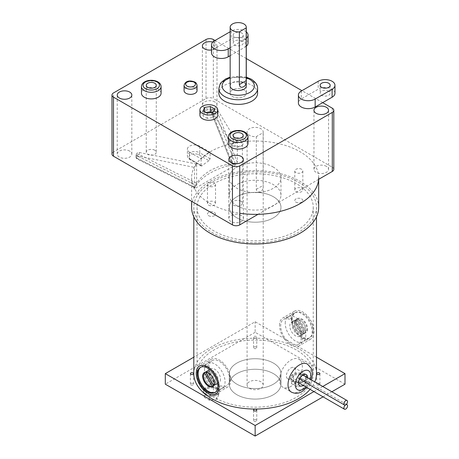 <?xml version="1.0" encoding="UTF-8"?>
<svg xmlns="http://www.w3.org/2000/svg" width="459" height="459" viewBox="0 0 459 459"><rect width="100%" height="100%" fill="white"/><g stroke="black" fill="none" stroke-linecap="round" stroke-linejoin="round"><path stroke-width="0.34" stroke-dasharray="2.29 1.72" d="M236.884 205.718A25.824 14.912 0 0 0 265.032 208.948A25.824 14.912 0 0 0 280.971 195.173A25.824 14.912 0 0 0 273.409 184.633A25.824 14.912 0 0 0 245.267 181.397A25.824 14.912 0 0 0 229.322 195.173A25.824 14.912 0 0 0 236.884 205.718M236.884 217.841A25.824 14.912 0 0 0 265.032 221.077A25.824 14.912 0 0 0 280.971 207.302A25.824 14.912 0 0 0 273.409 196.756A25.824 14.912 0 0 0 245.267 193.526A25.824 14.912 0 0 0 229.322 207.302A25.824 14.912 0 0 0 236.884 217.841A25.824 14.912 0 0 0 265.032 221.077A25.824 14.912 0 0 0 280.971 207.302A25.824 14.912 0 0 0 273.409 196.756A25.824 14.912 0 0 0 245.267 193.526A25.824 14.912 0 0 0 229.322 207.302A25.824 14.912 0 0 0 236.884 217.841M236.884 394.723A25.824 14.912 0 0 0 265.032 397.953A25.824 14.912 0 0 0 280.971 384.177A25.824 14.912 0 0 0 273.409 373.632A25.824 14.912 0 0 0 245.267 370.402A25.824 14.912 0 0 0 229.322 384.177A25.824 14.912 0 0 0 236.884 394.723A25.824 14.912 0 0 0 265.032 397.953A25.824 14.912 0 0 0 280.971 384.177A25.824 14.912 0 0 0 273.409 373.632A25.824 14.912 0 0 0 245.267 370.402A25.824 14.912 0 0 0 229.322 384.177A25.824 14.912 0 0 0 236.884 394.723M236.884 384.177A25.824 14.912 0 0 0 265.032 387.407A25.824 14.912 0 0 0 280.971 373.632A25.824 14.912 0 0 0 273.409 363.092A25.824 14.912 0 0 0 245.267 359.856A25.824 14.912 0 0 0 229.322 373.632A25.824 14.912 0 0 0 236.884 384.177A25.824 14.912 0 0 0 265.032 387.407A25.824 14.912 0 0 0 280.971 373.632A25.824 14.912 0 0 0 273.409 363.092A25.824 14.912 0 0 0 245.267 359.856A25.824 14.912 0 0 0 229.322 373.632A25.824 14.912 0 0 0 236.884 384.177M290.943 386.392A16.14 9.318 -60 0 1 282.87 387.189A16.14 9.318 -60 0 1 280.397 374.257A16.14 9.318 -60 0 1 290.943 360.034A16.14 9.318 -60 0 1 299.01 359.231A16.14 9.318 -60 0 1 301.488 372.169A16.14 9.318 -60 0 1 290.943 386.392M290.943 367.94A6.455 3.729 -60 0 1 294.167 367.619A6.455 3.729 -60 0 1 295.16 372.794A6.455 3.729 -60 0 1 290.943 378.486A6.455 3.729 -60 0 1 287.713 378.801A6.455 3.729 -60 0 1 286.726 373.632A6.455 3.729 -60 0 1 290.943 367.94M307.65 377.768A6.455 3.729 -60 0 1 303.238 385.405M298.78 382.829A2.582 1.492 120 0 0 300.071 382.703A2.582 1.492 120 0 0 301.758 380.425A2.582 1.492 120 0 0 301.362 378.354A2.582 1.492 120 0 0 300.071 378.486A2.582 1.492 -60 0 1 298.78 378.612A2.582 1.492 -60 0 1 298.384 376.541A2.582 1.492 -60 0 1 300.071 374.263A2.582 1.492 -60 0 1 301.362 374.137A2.582 1.492 -60 0 1 301.758 376.208A2.582 1.492 -60 0 1 300.071 378.486A2.582 1.492 120 0 0 298.476 380.494A2.582 1.492 120 0 0 298.522 382.605M207.944 366.621A16.14 9.318 60 0 1 211.283 359.231A16.14 9.318 60 0 1 223.722 363.557A16.14 9.318 60 0 1 230.768 379.8A16.14 9.318 60 0 1 227.423 387.189A16.14 9.318 60 0 1 214.99 382.863A16.14 9.318 60 0 1 207.944 366.621M229.626 379.14A14.527 8.388 60 0 1 226.62 385.789A14.527 8.388 60 0 1 215.426 381.899A14.527 8.388 60 0 1 209.086 367.28A14.527 8.388 60 0 1 212.092 360.631A14.527 8.388 60 0 1 223.286 364.526A14.527 8.388 60 0 1 229.626 379.14M200.761 367.2A14.527 8.388 60 0 1 201.134 366.959A14.527 8.388 60 0 1 212.328 370.849A14.527 8.388 60 0 1 218.668 385.468A14.527 8.388 60 0 1 215.661 392.118A14.527 8.388 60 0 1 215.265 392.319M204.519 369.92A14.527 8.388 60 0 1 207.525 363.27A14.527 8.388 60 0 1 218.719 367.16A14.527 8.388 60 0 1 225.059 381.779A14.527 8.388 60 0 1 222.053 388.429A14.527 8.388 60 0 1 210.859 384.533A14.527 8.388 60 0 1 204.519 369.92M220.492 379.14A8.067 4.659 60 0 1 218.823 382.835A8.067 4.659 60 0 1 212.609 380.672A8.067 4.659 60 0 1 209.086 372.553A8.067 4.659 60 0 1 210.756 368.858A8.067 4.659 60 0 1 216.975 371.021A8.067 4.659 60 0 1 220.492 379.14M206.802 373.873A8.067 4.659 60 0 1 208.472 370.178A8.067 4.659 60 0 1 214.692 372.341A8.067 4.659 60 0 1 218.214 380.459A8.067 4.659 60 0 1 216.539 384.154A8.067 4.659 60 0 1 210.325 381.991A8.067 4.659 60 0 1 206.802 373.873M213.028 386.059L213.561 385.755A8.067 4.659 60 0 1 207.623 382.846A8.067 4.659 60 0 1 204.519 375.187A8.067 4.659 60 0 1 206.189 371.497A8.067 4.659 60 0 1 212.408 373.655A8.067 4.659 60 0 1 215.931 381.779A8.067 4.659 60 0 1 214.255 385.468A8.067 4.659 60 0 1 208.042 383.311A8.067 4.659 60 0 1 204.519 375.187A8.067 4.659 60 0 1 205.598 371.956L205.724 372.174M291.253 318.523A16.14 9.318 60 0 1 294.592 311.133A16.14 9.318 60 0 1 307.031 315.459A16.14 9.318 60 0 1 314.076 331.702A16.14 9.318 60 0 1 310.737 339.092A16.14 9.318 60 0 1 298.298 334.766A16.14 9.318 60 0 1 291.253 318.523M279.525 325.293A16.14 9.318 60 0 1 282.87 317.903A16.14 9.318 60 0 1 295.309 322.229A16.14 9.318 60 0 1 302.355 338.472A16.14 9.318 60 0 1 299.01 345.862A16.14 9.318 60 0 1 286.571 341.536A16.14 9.318 60 0 1 279.525 325.293M301.213 337.813A14.527 8.388 60 0 1 298.201 344.462A14.527 8.388 60 0 1 287.013 340.567A14.527 8.388 60 0 1 280.673 325.953A14.527 8.388 60 0 1 283.679 319.303A14.527 8.388 60 0 1 294.873 323.193A14.527 8.388 60 0 1 301.213 337.813M312.935 331.042A14.527 8.388 60 0 1 309.928 337.692A14.527 8.388 60 0 1 298.734 333.802A14.527 8.388 60 0 1 292.394 319.183A14.527 8.388 60 0 1 295.401 312.533A14.527 8.388 60 0 1 306.595 316.423A14.527 8.388 60 0 1 312.935 331.042M291.626 319.625A14.527 8.388 60 0 1 294.638 312.975A14.527 8.388 60 0 1 305.826 316.871A14.527 8.388 60 0 1 312.166 331.484A14.527 8.388 60 0 1 309.159 338.134A14.527 8.388 60 0 1 297.966 334.244A14.527 8.388 60 0 1 291.626 319.625M285.234 323.314A14.527 8.388 60 0 1 288.246 316.67A14.527 8.388 60 0 1 299.434 320.56A14.527 8.388 60 0 1 305.774 335.173A14.527 8.388 60 0 1 302.768 341.823A14.527 8.388 60 0 1 291.574 337.933A14.527 8.388 60 0 1 285.234 323.314M301.213 332.54A8.067 4.659 60 0 1 299.538 336.235A8.067 4.659 60 0 1 293.324 334.072A8.067 4.659 60 0 1 289.801 325.953A8.067 4.659 60 0 1 291.471 322.258A8.067 4.659 60 0 1 297.69 324.421A8.067 4.659 60 0 1 301.213 332.54M307.605 328.851A8.067 4.659 60 0 1 305.929 332.546A8.067 4.659 60 0 1 299.716 330.382A8.067 4.659 60 0 1 296.193 322.264A8.067 4.659 60 0 1 297.862 318.569A8.067 4.659 60 0 1 304.082 320.732A8.067 4.659 60 0 1 307.605 328.851M292.085 324.633A8.067 4.659 60 0 1 293.754 320.939A8.067 4.659 60 0 1 299.974 323.102A8.067 4.659 60 0 1 303.497 331.22A8.067 4.659 60 0 1 301.821 334.915A8.067 4.659 60 0 1 295.607 332.752A8.067 4.659 60 0 1 292.085 324.633M294.368 323.314A8.067 4.659 60 0 1 296.038 319.625A8.067 4.659 60 0 1 302.257 321.782A8.067 4.659 60 0 1 305.774 329.906A8.067 4.659 60 0 1 304.105 333.595A8.067 4.659 60 0 1 297.891 331.438A8.067 4.659 60 0 1 294.368 323.314M295.447 320.084L303.41 333.882A8.067 4.659 60 0 1 296.038 328.937A8.067 4.659 60 0 1 295.447 320.084L296.583 319.43L304.546 333.223L303.41 333.882M304.546 333.223A8.067 4.659 60 0 1 297.18 328.283A8.067 4.659 60 0 1 296.583 319.43M296.738 319.338L297.874 318.684A8.067 4.659 60 0 1 303.812 321.587A8.067 4.659 60 0 1 306.916 329.246A8.067 4.659 60 0 1 305.837 332.477L304.701 333.136A8.067 4.659 60 0 0 305.774 329.906A8.067 4.659 60 0 0 302.67 322.247A8.067 4.659 60 0 0 296.738 319.338L304.701 333.136M297.874 318.684L305.837 332.477M205.919 372.174L205.747 371.87L206.889 371.211L214.852 385.009L213.71 385.669L213.538 385.365M206.889 371.211A8.067 4.659 60 0 1 214.255 376.156A8.067 4.659 60 0 1 214.852 385.009M205.747 371.87A8.067 4.659 60 0 1 213.119 376.81A8.067 4.659 60 0 1 213.71 385.669M205.064 372.266L205.598 371.956M295.952 202.195A4.033 2.329 0 0 0 300.347 202.7A4.033 2.329 0 0 0 302.837 200.549A4.033 2.329 0 0 0 301.655 198.896A4.033 2.329 0 0 0 297.26 198.397A4.033 2.329 0 0 0 294.77 200.549A4.033 2.329 0 0 0 295.952 202.195A4.033 2.329 0 0 0 300.347 202.7A4.033 2.329 0 0 0 302.837 200.549A4.033 2.329 0 0 0 301.655 198.896A4.033 2.329 0 0 0 297.26 198.397A4.033 2.329 0 0 0 294.77 200.549A4.033 2.329 0 0 0 295.952 202.195M295.952 191.65A4.033 2.329 0 0 0 300.347 192.155A4.033 2.329 0 0 0 302.837 190.003A4.033 2.329 0 0 0 301.655 188.356A4.033 2.329 0 0 0 297.26 187.851A4.033 2.329 0 0 0 294.77 190.003A4.033 2.329 0 0 0 295.952 191.65M208.638 215.701A4.033 2.329 0 0 0 213.033 216.206A4.033 2.329 0 0 0 215.523 214.055A4.033 2.329 0 0 0 214.342 212.408A4.033 2.329 0 0 0 209.947 211.903A4.033 2.329 0 0 0 207.457 214.055A4.033 2.329 0 0 0 208.638 215.701A4.033 2.329 0 0 0 213.033 216.206A4.033 2.329 0 0 0 215.523 214.055A4.033 2.329 0 0 0 214.342 212.408A4.033 2.329 0 0 0 209.947 211.903A4.033 2.329 0 0 0 207.457 214.055A4.033 2.329 0 0 0 208.638 215.701M208.638 205.156A4.033 2.329 0 0 0 213.033 205.661A4.033 2.329 0 0 0 215.523 203.509A4.033 2.329 0 0 0 214.342 201.862A4.033 2.329 0 0 0 209.947 201.358A4.033 2.329 0 0 0 207.457 203.509A4.033 2.329 0 0 0 208.638 205.156M293.1 381.561A8.067 4.659 0 0 0 301.89 382.571A8.067 4.659 0 0 0 306.87 378.268A8.067 4.659 0 0 0 304.512 374.974A8.067 4.659 0 0 0 295.716 373.965A8.067 4.659 0 0 0 290.736 378.268A8.067 4.659 0 0 0 293.1 381.561M293.1 380.718A8.067 4.659 0 0 0 301.89 381.727A8.067 4.659 0 0 0 306.87 377.424A8.067 4.659 0 0 0 304.512 374.131A8.067 4.659 0 0 0 295.716 373.121A8.067 4.659 0 0 0 290.736 377.424A8.067 4.659 0 0 0 293.1 380.718M205.787 395.067A8.067 4.659 0 0 0 214.577 396.077A8.067 4.659 0 0 0 219.557 391.774A8.067 4.659 0 0 0 217.199 388.48A8.067 4.659 0 0 0 208.403 387.471A8.067 4.659 0 0 0 203.423 391.774A8.067 4.659 0 0 0 205.787 395.067M205.787 394.224A8.067 4.659 0 0 0 214.577 395.233A8.067 4.659 0 0 0 219.557 390.93A8.067 4.659 0 0 0 217.199 387.637A8.067 4.659 0 0 0 208.403 386.627A8.067 4.659 0 0 0 203.423 390.93A8.067 4.659 0 0 0 205.787 394.224M193.147 383.517A1.612 0.929 0 0 0 191.386 383.317A1.612 0.929 0 0 0 190.387 384.177A1.612 0.929 0 0 0 190.864 384.837A1.612 0.929 0 0 0 192.619 385.038A1.612 0.929 0 0 0 193.618 384.177A1.612 0.929 0 0 0 193.147 383.517M256.288 336.516A1.612 0.929 0 0 0 254.533 336.315A1.612 0.929 0 0 0 253.534 337.176A1.612 0.929 0 0 0 254.005 337.835A1.612 0.929 0 0 0 255.766 338.036A1.612 0.929 0 0 0 256.765 337.176A1.612 0.929 0 0 0 256.288 336.516M256.288 347.061A1.612 0.929 0 0 0 254.533 346.861A1.612 0.929 0 0 0 253.534 347.721A1.612 0.929 0 0 0 254.005 348.381A1.612 0.929 0 0 0 255.766 348.582A1.612 0.929 0 0 0 256.765 347.721A1.612 0.929 0 0 0 256.288 347.061M319.435 383.517A1.612 0.929 0 0 0 317.674 383.317A1.612 0.929 0 0 0 316.676 384.177A1.612 0.929 0 0 0 317.152 384.837A1.612 0.929 0 0 0 318.907 385.038A1.612 0.929 0 0 0 319.906 384.177A1.612 0.929 0 0 0 319.435 383.517M256.288 419.974A1.612 0.929 0 0 0 254.533 419.773A1.612 0.929 0 0 0 253.534 420.633A1.612 0.929 0 0 0 254.005 421.293A1.612 0.929 0 0 0 255.766 421.494A1.612 0.929 0 0 0 256.765 420.633A1.612 0.929 0 0 0 256.288 419.974M211.777 232.323A61.334 35.412 0 0 0 278.619 240A61.334 35.412 0 0 0 316.486 207.284A61.334 35.412 0 0 0 298.522 182.24A61.334 35.412 0 0 0 231.675 174.563A61.334 35.412 0 0 0 193.813 207.284A61.334 35.412 0 0 0 211.777 232.323M310.1 389.364A61.334 35.412 0 0 0 314.794 381.894M316.486 373.632A61.334 35.412 0 0 0 298.522 348.593A61.334 35.412 0 0 0 231.675 340.917A61.334 35.412 0 0 0 193.813 373.632M296.239 349.913A58.109 33.547 0 0 0 232.908 342.638A58.109 33.547 0 0 0 197.037 373.632A58.109 33.547 0 0 0 214.06 397.356A58.109 33.547 0 0 0 277.385 404.626A58.109 33.547 0 0 0 313.256 373.632A58.109 33.547 0 0 0 296.239 349.913M296.239 183.56A58.109 33.547 0 0 0 232.908 176.29A58.109 33.547 0 0 0 197.037 207.284A58.109 33.547 0 0 0 214.06 231.003A58.109 33.547 0 0 0 277.385 238.278A58.109 33.547 0 0 0 313.256 207.284A58.109 33.547 0 0 0 296.239 183.56M322.74 386.484L313.927 391.573M316.486 357.171L255.147 321.759L193.813 357.171M344.996 384.177L255.147 332.305L255.147 321.759M255.147 332.305L165.303 384.177M331.874 391.751L323.056 396.846M213.424 387.614L206.217 388.733L204.289 392.887L209.562 395.933L216.763 394.82L218.691 390.661L213.424 387.614L213.424 392.043L206.217 393.156L204.289 397.316L209.562 400.363L216.763 399.244L218.691 395.09L213.424 392.043M206.217 393.156L206.217 388.733M204.289 397.316L204.289 392.887M209.562 400.363L209.562 395.933M216.763 399.244L216.763 394.82M218.691 395.09L218.691 390.661M300.737 374.108L293.531 375.221L291.603 379.381L296.875 382.422L304.076 381.309L306.004 377.155L300.737 374.108L300.737 378.537L293.531 379.65L293.531 375.221M293.531 379.65L291.603 383.81L296.875 386.851L304.076 385.738L306.004 381.578L306.004 377.155M306.004 381.578L300.737 378.537M304.076 385.738L304.076 381.309M296.875 386.851L296.875 382.422M291.603 383.81L291.603 379.381M249.444 388.354A8.067 4.659 0 0 0 258.233 389.364A8.067 4.659 0 0 0 263.214 385.061A8.067 4.659 0 0 0 260.855 381.768A8.067 4.659 0 0 0 252.06 380.758A8.067 4.659 0 0 0 247.08 385.061A8.067 4.659 0 0 0 249.444 388.354M263.133 132.68A8.067 4.659 0 0 0 263.214 132.02A8.067 4.659 0 0 0 260.855 128.727A8.067 4.659 0 0 0 252.06 127.717A8.067 4.659 0 0 0 247.08 132.02A8.067 4.659 0 0 0 249.444 135.313A8.067 4.659 0 0 0 256.294 136.633L263.133 132.68L263.133 185.396C263.414 188.173 262.651 190.152 260.855 191.34C258.233 192.711 256.713 192.046 256.294 189.349L256.294 136.633M189.498 152.136A7.275 4.2 180 0 1 187.37 149.164A7.275 4.2 180 0 1 191.856 145.285A7.275 4.2 180 0 1 199.78 146.197L210.096 152.153A63.147 36.456 0 0 0 201.105 158.837L189.498 152.136L189.498 158.722L201.105 165.429L201.358 166.118L201.983 165.934L190.64 159.382A5.657 3.265 180 0 1 190.64 154.763A5.657 3.265 180 0 1 198.644 154.763L208.977 160.73L210.096 158.739L210.096 152.153M208.977 160.73A63.147 36.456 0 0 0 201.983 165.934M201.105 165.429L201.105 158.837M273.409 167.145A25.824 14.912 0 0 0 245.267 163.915A25.824 14.912 0 0 0 229.322 177.69A25.824 14.912 0 0 0 236.884 188.23A25.824 14.912 0 0 0 265.032 191.466A25.824 14.912 0 0 0 280.971 177.69A25.824 14.912 0 0 0 273.409 167.145M214.342 182.797A4.033 2.329 0 0 0 209.947 182.292A4.033 2.329 0 0 0 207.457 184.443A4.033 2.329 0 0 0 208.638 186.09A4.033 2.329 0 0 0 213.033 186.595A4.033 2.329 0 0 0 215.523 184.443A4.033 2.329 0 0 0 214.342 182.797M301.655 169.291A4.033 2.329 0 0 0 297.26 168.786A4.033 2.329 0 0 0 294.77 170.937A4.033 2.329 0 0 0 295.952 172.584A4.033 2.329 0 0 0 300.347 173.089A4.033 2.329 0 0 0 302.837 170.937A4.033 2.329 0 0 0 301.655 169.291M318.678 177.69A63.531 36.68 0 0 0 300.071 151.751A63.531 36.68 0 0 0 230.837 143.805A63.531 36.68 0 0 0 191.615 177.69A63.531 36.68 0 0 0 210.222 203.624A63.531 36.68 0 0 0 239.759 213.274M318.678 207.302A63.531 36.68 0 0 0 300.071 181.362A63.531 36.68 0 0 0 230.837 173.41A63.531 36.68 0 0 0 191.615 207.302M194.002 189.028C199.126 173.967 217.652 163.272 237.9 163.685A63.531 36.68 0 0 0 194.002 189.028L237.9 163.685M237.332 162.377L217.354 111.99A1.612 0.872 -21.6 0 1 216.539 112.914A1.612 0.872 -21.6 0 1 215.414 113.287L235.547 164.058L237.332 162.377L237.332 142.72L217.354 109.581A1.612 0.929 0 0 0 215.145 109.041L215.145 111.451L212.643 111.543L212.643 109.54A12.915 7.453 0 0 0 215.145 109.041M231.474 163.146L211.513 113.046A1.612 0.872 -21.6 0 1 211.49 112.753L231.474 163.146L232.742 164.224L212.603 113.442A1.612 0.482 92 0 1 212.643 111.543A1.612 0.929 0 0 0 211.874 111.789A1.612 0.929 0 0 0 211.398 112.449A1.612 0.929 0 0 0 211.49 112.753L211.49 110.757L231.474 143.897L231.474 163.146M237.332 142.72A63.147 36.456 0 0 0 231.474 143.897M235.547 164.058L232.742 164.224M212.643 109.54A1.612 0.929 0 0 0 211.398 110.447A1.612 0.929 0 0 0 211.49 110.757M217.354 109.581L217.354 111.99A1.612 0.929 -0 0 0 216.969 111.635A1.612 0.929 -0 0 0 215.145 111.451A1.612 0.677 -98.6 0 0 215.414 113.287L212.603 113.442A1.612 0.872 -21.6 0 1 211.513 113.046A1.612 1.612 0 0 1 211.398 112.449L211.398 110.447M136.225 154.614A12.915 7.453 0 0 0 137.103 153.157L137.103 155.153A1.612 1.073 -162.5 0 0 138.262 156.364L137.275 158.412A1.612 1.061 34 0 1 136.225 157.024L136.225 154.614A1.612 0.929 0 0 0 136.071 155.01A1.612 0.929 0 0 0 136.541 155.664A1.612 0.929 0 0 0 137.155 155.888L137.155 158.303L195.115 187.415L137.275 158.412L136.96 158.866L137.155 158.303A1.612 0.929 0 0 1 136.541 158.08A1.612 0.929 0 0 1 136.071 157.42L136.071 155.01M196.613 183.273L139.203 154.488A1.612 0.929 0 0 0 137.534 154.712A1.612 0.929 0 0 0 137.103 155.153L136.225 157.024A1.612 0.929 0 0 0 136.071 157.42A1.612 1.612 0 0 0 136.96 158.866L194.731 187.834L196.113 185.373L196.613 183.273L196.613 164.024A63.147 36.456 0 0 0 194.559 167.426L137.155 155.888M194.559 187.088L194.559 167.426M196.613 164.024L139.203 152.486A1.612 0.929 0 0 0 137.103 153.157M139.203 152.486L139.203 154.488L138.262 156.364L196.113 185.373M257.591 93.223A19.37 11.182 0 0 0 251.916 85.317A19.37 11.182 0 0 0 230.808 82.89A19.37 11.182 0 0 0 218.851 93.223M243.924 89.93A8.067 4.659 0 0 0 235.134 88.92A8.067 4.659 0 0 0 230.154 93.223A8.067 4.659 0 0 0 232.518 96.516A8.067 4.659 0 0 0 241.308 97.526A8.067 4.659 0 0 0 246.288 93.223A8.067 4.659 0 0 0 243.924 89.93A8.067 4.659 0 0 0 235.134 88.92A8.067 4.659 0 0 0 230.154 93.223A8.067 4.659 0 0 0 232.518 96.516A8.067 4.659 0 0 0 241.308 97.526A8.067 4.659 0 0 0 246.288 93.223A8.067 4.659 0 0 0 243.924 89.93M246.288 85.925L246.288 93.223L246.288 85.925A8.067 4.659 0 0 0 243.924 82.631A8.067 4.659 0 0 0 235.134 81.622A8.067 4.659 0 0 0 230.154 85.925L230.154 93.223L230.154 85.925M217.738 115.123A8.91 5.147 0 0 0 215.128 111.485A8.91 5.147 0 0 0 205.42 110.372A8.91 5.147 0 0 0 199.917 115.123M207.284 113.178L207.284 118.411L213.045 117.515L214.588 114.193L211.662 112.501M213.045 112.289L213.045 117.515M203.067 110.745L203.067 115.972L207.284 118.411M204.611 111.635L204.611 112.65L203.067 115.972M205.993 112.432L204.611 112.65M214.588 108.961L214.588 114.193M197.054 90.624A6.495 3.747 0 0 0 195.15 87.973A6.495 3.747 0 0 0 188.075 87.158A6.495 3.747 0 0 0 184.065 90.624M161.08 93.24A9.811 5.669 0 0 0 158.206 89.235A9.811 5.669 0 0 0 147.511 88.002A9.811 5.669 0 0 0 141.452 93.24M154.809 150.236A5.015 2.897 0 0 0 149.347 149.605A5.015 2.897 0 0 0 146.249 152.285A5.015 2.897 0 0 0 147.718 154.327A5.015 2.897 0 0 0 153.186 154.958A5.015 2.897 0 0 0 156.278 152.285A5.015 2.897 0 0 0 154.809 150.236M248.003 143.426A9.811 5.669 0 0 0 245.129 139.421A9.811 5.669 0 0 0 234.434 138.193A9.811 5.669 0 0 0 228.375 143.426M241.738 141.378A5.015 2.897 0 0 0 233.533 142.347A5.015 2.897 0 0 0 233.172 143.426A5.015 2.897 0 0 0 234.647 145.474A5.015 2.897 0 0 0 242.025 145.291A5.015 2.897 0 0 0 243.207 143.426A5.015 2.897 0 0 0 241.738 141.378M328.701 91.169A5.015 2.897 0 0 0 323.234 90.543A5.015 2.897 0 0 0 320.135 93.217A5.015 2.897 0 0 0 321.604 95.265A5.015 2.897 0 0 0 327.072 95.891A5.015 2.897 0 0 0 330.17 93.217A5.015 2.897 0 0 0 328.701 91.169M334.967 93.217A9.811 5.669 0 0 0 332.092 89.212A9.811 5.669 0 0 0 318.213 89.212L301.282 98.983A9.811 5.669 0 0 0 298.407 102.994M241.773 40.983A5.015 2.897 0 0 0 236.305 40.358A5.015 2.897 0 0 0 233.212 43.031A5.015 2.897 0 0 0 234.681 45.08A5.015 2.897 0 0 0 240.149 45.705A5.015 2.897 0 0 0 243.241 43.031A5.015 2.897 0 0 0 241.773 40.983M241.773 33.054A5.015 2.897 0 0 0 236.305 32.423A5.015 2.897 0 0 0 233.212 35.096A5.015 2.897 0 0 0 234.681 37.145A5.015 2.897 0 0 0 240.149 37.776A5.015 2.897 0 0 0 243.241 35.096A5.015 2.897 0 0 0 241.773 33.054M246.288 31.866A9.811 5.669 0 0 0 245.163 31.092A9.811 5.669 0 0 0 231.284 31.092L230.154 31.746M248.038 43.031A9.811 5.669 0 0 0 245.163 39.026A9.811 5.669 0 0 0 231.284 39.026L221.886 44.454L215.024 40.49M233.533 142.347A5.015 2.897 0 0 0 232.352 144.218A5.015 2.897 0 0 0 233.82 146.266A5.015 2.897 0 0 0 242.025 145.291A5.015 2.897 0 0 0 242.386 144.218A5.015 2.897 0 0 0 240.918 142.17A5.015 2.897 0 0 0 233.533 142.347M240.918 201.214A5.015 2.897 0 0 0 235.45 200.583A5.015 2.897 0 0 0 232.352 203.257A5.015 2.897 0 0 0 233.82 205.305A5.015 2.897 0 0 0 239.288 205.936A5.015 2.897 0 0 0 242.386 203.257A5.015 2.897 0 0 0 240.918 201.214M246.288 58.54L221.886 44.454L216.287 47.69A7.298 4.211 0 0 0 216.981 45.889A7.298 4.211 0 0 0 214.846 42.911A7.298 4.211 0 0 0 212.769 42.073M214.846 101.955A7.298 4.211 0 0 0 206.889 101.037A7.298 4.211 0 0 0 202.385 104.933A7.298 4.211 0 0 0 204.525 107.911A7.298 4.211 0 0 0 212.477 108.823A7.298 4.211 0 0 0 216.981 104.933A7.298 4.211 0 0 0 214.846 101.955M129.696 151.114A7.298 4.211 0 0 0 121.738 150.202A7.298 4.211 0 0 0 117.234 154.092A7.298 4.211 0 0 0 119.374 157.076A7.298 4.211 0 0 0 127.327 157.988A7.298 4.211 0 0 0 131.831 154.092A7.298 4.211 0 0 0 129.696 151.114M241.268 215.529A7.298 4.211 0 0 0 233.31 214.617A7.298 4.211 0 0 0 228.806 218.507A7.298 4.211 0 0 0 230.946 221.49A7.298 4.211 0 0 0 238.898 222.403A7.298 4.211 0 0 0 243.402 218.507A7.298 4.211 0 0 0 241.268 215.529M326.418 166.37A7.298 4.211 0 0 0 318.46 165.452A7.298 4.211 0 0 0 313.956 169.348A7.298 4.211 0 0 0 316.096 172.326A7.298 4.211 0 0 0 324.048 173.238A7.298 4.211 0 0 0 328.552 169.348A7.298 4.211 0 0 0 326.418 166.37M322.688 102.65L301.942 90.675M230.154 47.776L245.163 39.107L245.163 47.036L230.154 55.705M211.484 49.974A7.298 4.211 0 0 0 213.246 49.566A9.811 5.669 0 0 0 211.484 52.808M332.293 108.198L332.293 167.237L213.337 98.559L213.337 39.514M318.678 179.314L258.033 214.33M214.06 41.046L214.06 48.975A9.811 5.669 0 0 0 213.246 49.566A7.298 4.211 0 0 0 216.287 47.69L215.087 48.379L215.087 40.444M206.034 39.514L206.034 98.559L113.493 151.986L113.493 92.942M206.034 98.559A5.164 2.983 180 0 1 213.337 98.559M332.293 167.237A5.164 2.983 180 0 1 333.808 169.348M111.985 154.092A5.164 2.983 180 0 1 113.493 151.986M245.163 47.036A9.811 5.669 0 0 0 246.288 46.261M245.163 39.107A9.811 5.669 0 0 0 246.288 38.332M214.06 48.975A6.914 3.993 0 0 0 215.087 48.379M299.01 359.231L307.501 364.136A16.14 9.318 -60 0 1 309.98 377.069A16.14 9.318 -60 0 1 299.434 391.292A16.14 9.318 -60 0 1 291.362 392.095L282.87 387.189M305.906 386.943A10.976 6.334 120 0 0 310.313 379.306M256.294 189.349L263.133 185.396M210.096 158.739L199.78 152.784L199.78 146.197M198.644 154.763A1.612 0.929 -60 0 0 199.78 152.784A7.275 4.2 0 0 0 191.856 151.877A7.275 4.2 0 0 0 187.37 155.756A7.275 4.2 0 0 0 189.498 158.722A1.612 0.929 120 0 0 189.831 159.462A1.612 0.929 120 0 0 190.64 159.382M218.851 88.564A19.37 11.182 180 0 1 230.808 78.231A19.37 11.182 180 0 1 251.916 80.652A19.37 11.182 180 0 1 257.591 88.564M246.288 77.852A16.14 9.318 0 0 0 230.154 77.852M184.065 85.449A6.495 3.747 180 0 1 188.075 81.989A6.495 3.747 180 0 1 195.15 82.798A6.495 3.747 180 0 1 197.054 85.449M141.452 86.625A9.811 5.669 180 0 1 147.511 81.392A9.811 5.669 180 0 1 158.206 82.62A9.811 5.669 180 0 1 161.08 86.625M228.375 136.811A9.811 5.669 180 0 1 234.434 131.578A9.811 5.669 180 0 1 245.129 132.806A9.811 5.669 180 0 1 248.003 136.811M318.213 81.277L318.213 89.212M231.284 31.092L231.284 39.026M301.282 91.054L301.282 98.983M280.971 195.173L280.971 177.69M229.322 195.173L229.322 177.69M280.971 384.177L280.971 373.632L280.971 384.177M229.322 384.177L229.322 373.632L229.322 384.177M306.314 374.63L294.167 367.619M299.859 385.812L287.713 378.801M306.836 387.476L311.242 379.84M299.503 379.025L298.78 378.612M302.929 375.043L301.362 374.137M346.367 404.339L301.362 378.354M199.562 366.001L211.283 359.231M214.892 392.56L226.62 385.789M200.371 367.401L212.092 360.631M215.701 393.96L227.423 387.189M201.134 366.959L207.525 363.27M212.431 386.524L218.823 382.835M204.364 372.553L210.756 368.858M215.661 392.118L222.053 388.429M208.472 370.178L206.189 371.497M216.539 384.154L214.255 385.468M294.592 311.133L282.87 317.903M309.928 337.692L298.201 344.462M295.401 312.533L283.679 319.303M310.737 339.092L299.01 345.862M294.638 312.975L288.246 316.67M305.929 332.546L299.538 336.235M297.862 318.569L291.471 322.258M309.159 338.134L302.768 341.823M293.754 320.939L296.038 319.625M301.821 334.915L304.105 333.595M302.837 170.937L302.837 190.003M294.77 170.937L294.77 190.003M215.523 184.443L215.523 203.509M207.457 184.443L207.457 203.509M306.87 378.268L306.87 377.424M219.557 391.774L219.557 390.93M190.387 384.177L190.387 373.632M253.534 347.721L253.534 337.176M316.676 384.177L316.676 373.632M253.534 420.633L253.534 410.088M316.486 207.284L316.486 216.86M197.037 207.284L197.037 373.632M313.256 207.284L313.256 373.632M193.813 207.284L193.813 216.86M256.765 420.633L256.765 410.088M319.906 384.177L319.906 373.632M256.765 347.721L256.765 337.176M193.618 384.177L193.618 373.632M203.423 391.774L203.423 390.93M290.736 378.268L290.736 377.424M263.214 385.061L263.214 132.02M247.08 385.061L247.08 132.02M201.358 166.118L189.831 159.462C188.397 158.751 187.576 157.512 187.37 155.756L187.37 149.164M191.615 177.69L191.615 201.306M246.288 77.112L230.154 77.112M146.249 85.305L146.249 152.285M233.172 135.491L233.172 143.426M320.135 85.288L320.135 93.217M233.212 35.096L233.212 43.031M232.352 203.257L232.352 144.218M202.385 104.933L202.385 45.889M117.234 154.092L117.234 95.053M228.806 218.507L228.806 159.468M313.956 169.348L313.956 110.303M328.552 169.348L328.552 110.303M243.402 218.507L243.402 159.468M131.831 154.092L131.831 95.053M216.981 104.933L216.981 45.889M242.386 203.257L242.386 144.218M243.241 35.096L243.241 43.031M330.17 85.288L330.17 93.217M243.207 135.491L243.207 143.426M156.278 85.305L156.278 152.285"/><path stroke-width="0.69" d="M303.238 385.405A6.455 3.729 -60 0 1 303.083 385.497A6.455 3.729 -60 0 1 299.859 385.812A6.455 3.729 -60 0 1 298.866 380.643A6.455 3.729 -60 0 1 303.083 374.951A6.455 3.729 -60 0 1 306.314 374.63A6.455 3.729 -60 0 1 307.65 377.768M345.725 404.844A2.582 1.492 -60 0 1 344.434 404.97A2.582 1.492 -60 0 1 344.038 402.899A2.582 1.492 -60 0 1 345.725 400.627A2.582 1.492 -60 0 1 347.015 400.495A2.582 1.492 -60 0 1 347.411 402.566A2.582 1.492 -60 0 1 345.725 404.844A2.582 1.492 120 0 0 344.038 407.116A2.582 1.492 120 0 0 344.434 409.187A2.582 1.492 120 0 0 345.725 409.061A2.582 1.492 120 0 0 347.411 406.783A2.582 1.492 120 0 0 347.015 404.712A2.582 1.492 120 0 0 345.725 404.844M298.522 382.605A2.582 1.492 120 0 0 298.78 382.829L344.434 409.187M196.217 373.391A16.14 9.318 60 0 1 199.562 366.001A16.14 9.318 60 0 1 212.001 370.327A16.14 9.318 60 0 1 219.046 386.57A16.14 9.318 60 0 1 215.701 393.96A16.14 9.318 60 0 1 203.262 389.634A16.14 9.318 60 0 1 196.217 373.391M217.899 385.91A14.527 8.388 60 0 1 214.892 392.56A14.527 8.388 60 0 1 203.698 388.67A14.527 8.388 60 0 1 197.359 374.051A14.527 8.388 60 0 1 200.371 367.401A14.527 8.388 60 0 1 211.559 371.291A14.527 8.388 60 0 1 217.899 385.91M215.265 392.319A14.527 8.388 60 0 1 204.221 387.958A14.527 8.388 60 0 1 198.127 373.609A14.527 8.388 60 0 1 200.761 367.2M214.101 382.829A8.067 4.659 60 0 1 212.431 386.524A8.067 4.659 60 0 1 206.217 384.361A8.067 4.659 60 0 1 202.694 376.242A8.067 4.659 60 0 1 204.364 372.553A8.067 4.659 60 0 1 210.583 374.71A8.067 4.659 60 0 1 214.101 382.829M205.919 372.174L213.538 385.365M204.456 372.616L212.419 386.409A8.067 4.659 60 0 1 206.481 383.506A8.067 4.659 60 0 1 203.377 375.846A8.067 4.659 60 0 1 204.456 372.616L205.064 372.266M212.419 386.409L213.028 386.059M205.724 372.174L213.435 385.537M193.147 372.972A1.612 0.929 0 0 0 191.386 372.771A1.612 0.929 0 0 0 190.387 373.632A1.612 0.929 0 0 0 190.864 374.292A1.612 0.929 0 0 0 192.619 374.492A1.612 0.929 0 0 0 193.618 373.632A1.612 0.929 0 0 0 193.147 372.972M319.435 372.972A1.612 0.929 0 0 0 317.674 372.771A1.612 0.929 0 0 0 316.676 373.632A1.612 0.929 0 0 0 317.152 374.292A1.612 0.929 0 0 0 318.907 374.492A1.612 0.929 0 0 0 319.906 373.632A1.612 0.929 0 0 0 319.435 372.972M256.288 409.428A1.612 0.929 0 0 0 254.533 409.227A1.612 0.929 0 0 0 253.534 410.088A1.612 0.929 0 0 0 254.005 410.748A1.612 0.929 0 0 0 255.766 410.948A1.612 0.929 0 0 0 256.765 410.088A1.612 0.929 0 0 0 256.288 409.428M193.813 216.86L193.813 373.632A61.334 35.412 0 0 0 211.777 398.676A61.334 35.412 0 0 0 310.1 389.364M314.794 381.894A61.334 35.412 0 0 0 316.486 373.632L316.486 216.86M313.927 391.573L255.147 425.504L165.303 373.632L193.813 357.171M331.874 391.751L344.996 384.177L344.996 373.632L322.74 386.484M344.996 373.632L316.486 357.171M323.056 396.846L255.147 436.05L165.303 384.177L165.303 373.632M255.147 436.05L255.147 425.504M239.759 213.274A63.531 36.68 0 0 0 318.678 177.69L318.678 207.302A63.531 36.68 0 0 1 279.462 241.187A63.531 36.68 0 0 1 210.222 233.235A63.531 36.68 0 0 1 191.615 207.302L191.615 201.306M224.526 101.129A19.37 11.182 0 0 0 245.634 103.556A19.37 11.182 0 0 0 257.591 93.223L257.591 88.564A19.37 11.182 180 0 1 245.634 98.892A19.37 11.182 180 0 1 224.526 96.47A19.37 11.182 180 0 1 218.851 88.564L218.851 93.223A19.37 11.182 0 0 0 224.526 101.129M230.154 27.253L230.154 85.925A8.067 4.659 0 0 0 232.518 89.218A8.067 4.659 0 0 0 241.308 90.228A8.067 4.659 0 0 0 246.288 85.925L246.288 27.253A8.067 4.659 0 0 0 243.924 23.96A8.067 4.659 0 0 0 235.134 22.95A8.067 4.659 0 0 0 230.154 27.253A8.067 4.659 0 0 0 232.518 30.546A8.067 4.659 0 0 0 239.363 31.866L239.363 84.582C239.787 87.279 241.302 87.944 243.924 86.573C245.726 85.385 246.489 83.406 246.208 80.629L239.363 84.582M246.208 80.629L246.208 27.913A8.067 4.659 0 0 0 246.288 27.253M246.208 27.913L239.363 31.866M202.528 113.493A8.91 5.147 0 0 0 212.236 114.607A8.91 5.147 0 0 0 217.738 109.856A8.91 5.147 0 0 0 215.128 106.218A8.91 5.147 0 0 0 205.42 105.1A8.91 5.147 0 0 0 199.917 109.856A8.91 5.147 0 0 0 202.528 113.493M199.917 109.856L199.917 115.123A8.91 5.147 0 0 0 202.528 118.761A8.91 5.147 0 0 0 212.236 119.879A8.91 5.147 0 0 0 217.738 115.123L217.738 109.856M210.371 106.528L204.611 107.417L203.067 110.745L207.284 113.178L213.045 112.289L214.588 108.961L210.371 106.528L210.371 111.755L205.993 112.432M204.611 107.417L204.611 111.635M211.662 112.501L210.371 111.755M185.97 93.275A6.495 3.747 0 0 0 193.044 94.084A6.495 3.747 0 0 0 197.054 90.624L197.054 85.449A6.495 3.747 180 0 1 193.044 88.914A6.495 3.747 180 0 1 185.97 88.099A6.495 3.747 180 0 1 184.065 85.449L184.065 90.624A6.495 3.747 0 0 0 185.97 93.275M144.327 97.245A9.811 5.669 0 0 0 155.022 98.473A9.811 5.669 0 0 0 161.08 93.24L161.08 86.625A9.811 5.669 180 0 1 155.022 91.857A9.811 5.669 180 0 1 144.327 90.63A9.811 5.669 180 0 1 141.452 86.625L141.452 93.24A9.811 5.669 0 0 0 144.327 97.245M154.809 83.257A5.015 2.897 0 0 0 149.347 82.631A5.015 2.897 0 0 0 146.249 85.305A5.015 2.897 0 0 0 147.718 87.353A5.015 2.897 0 0 0 153.186 87.979A5.015 2.897 0 0 0 156.278 85.305A5.015 2.897 0 0 0 154.809 83.257M231.25 147.431A9.811 5.669 0 0 0 241.945 148.659A9.811 5.669 0 0 0 248.003 143.426L248.003 136.811A9.811 5.669 180 0 1 241.945 142.043A9.811 5.669 180 0 1 231.25 140.815A9.811 5.669 180 0 1 228.375 136.811L228.375 143.426A9.811 5.669 0 0 0 231.25 147.431M241.738 133.443A5.015 2.897 0 0 0 236.27 132.817A5.015 2.897 0 0 0 233.172 135.491A5.015 2.897 0 0 0 234.647 137.539A5.015 2.897 0 0 0 240.109 138.165A5.015 2.897 0 0 0 243.207 135.491A5.015 2.897 0 0 0 241.738 133.443M328.701 83.24A5.015 2.897 0 0 0 323.234 82.609A5.015 2.897 0 0 0 320.135 85.288A5.015 2.897 0 0 0 321.604 87.33A5.015 2.897 0 0 0 327.072 87.962A5.015 2.897 0 0 0 330.17 85.288A5.015 2.897 0 0 0 328.701 83.24M315.161 99.064L332.092 89.293A9.811 5.669 0 0 0 334.967 85.288A9.811 5.669 0 0 0 332.092 81.277A9.811 5.669 0 0 0 318.213 81.277L301.282 91.054A9.811 5.669 0 0 0 298.407 95.059A9.811 5.669 0 0 0 304.466 100.291A9.811 5.669 0 0 0 315.161 99.064L315.161 106.999L322.688 102.65L332.293 108.198A5.164 2.983 0 0 1 333.808 110.303L333.808 169.348A5.164 2.983 180 0 1 332.293 171.454L318.678 179.314M212.769 42.073A7.298 4.211 0 0 0 202.385 45.889A7.298 4.211 0 0 0 204.525 48.866A7.298 4.211 0 0 0 211.484 49.974M129.696 92.07A7.298 4.211 0 0 0 121.738 91.157A7.298 4.211 0 0 0 117.234 95.053A7.298 4.211 0 0 0 119.374 98.031A7.298 4.211 0 0 0 127.327 98.943A7.298 4.211 0 0 0 131.831 95.053A7.298 4.211 0 0 0 129.696 92.07M241.268 156.485A7.298 4.211 0 0 0 233.31 155.572A7.298 4.211 0 0 0 228.806 159.468A7.298 4.211 0 0 0 230.946 162.446A7.298 4.211 0 0 0 238.898 163.358A7.298 4.211 0 0 0 243.402 159.468A7.298 4.211 0 0 0 241.268 156.485M326.418 107.326A7.298 4.211 0 0 0 318.46 106.413A7.298 4.211 0 0 0 313.956 110.303A7.298 4.211 0 0 0 316.096 113.281A7.298 4.211 0 0 0 324.048 114.199A7.298 4.211 0 0 0 328.552 110.303A7.298 4.211 0 0 0 326.418 107.326M215.024 40.49L213.337 39.514A5.164 2.983 0 0 0 206.034 39.514L113.493 92.942A5.164 2.983 0 0 0 111.985 95.053A5.164 2.983 0 0 0 113.493 97.159L113.493 156.203A5.164 2.983 180 0 1 111.985 154.092L111.985 95.053M258.033 214.33L239.759 224.881A5.164 2.983 180 0 1 232.455 224.881L232.455 165.837L113.493 97.159M232.455 165.837A5.164 2.983 0 0 0 239.759 165.837L239.759 224.881M332.293 171.454L332.293 112.415L239.759 165.837M332.293 112.415A5.164 2.983 0 0 0 333.808 110.303M298.407 95.059L298.407 102.994A9.811 5.669 0 0 0 304.466 108.226A9.811 5.669 0 0 0 315.161 106.999M301.942 90.675L246.288 58.54M230.154 55.705L228.238 56.813A9.811 5.669 0 0 1 217.543 58.041A9.811 5.669 0 0 1 211.484 52.808L211.484 44.873A9.811 5.669 0 0 0 217.543 50.106A9.811 5.669 0 0 0 228.238 48.878L228.238 56.813M232.455 224.881L113.493 156.203M246.288 46.261A9.811 5.669 0 0 0 248.038 43.031L248.038 35.096A9.811 5.669 0 0 0 246.288 31.866M230.154 47.776L228.238 48.878M246.288 38.332A9.811 5.669 0 0 0 248.038 35.096M230.154 31.746L215.087 40.444A6.914 3.993 0 0 1 214.06 41.046A9.811 5.669 0 0 0 211.484 44.873M332.092 89.293L332.092 97.222L322.688 102.65M332.092 97.222A9.811 5.669 0 0 0 334.967 93.217L334.967 85.288M310.313 379.306A10.976 6.334 120 0 0 303.083 371.262A10.976 6.334 120 0 0 295.326 384.705A10.976 6.334 120 0 0 303.083 389.186A10.976 6.334 120 0 0 305.906 386.943M306.836 387.476L302.016 391.55C298.602 393.65 295.051 393.833 291.362 392.095A16.14 9.318 -60 0 1 288.889 379.157A16.14 9.318 -60 0 1 299.434 364.934A16.14 9.318 -60 0 1 307.501 364.136L311.259 368.307L311.908 370.097L312.304 374.957L311.242 379.84M230.154 77.852A16.14 9.318 0 0 0 226.809 92.517A16.14 9.318 0 0 0 249.633 92.517A16.14 9.318 0 0 0 249.633 79.338A16.14 9.318 0 0 0 246.288 77.852M187.111 86.126A4.877 2.817 0 0 0 194.008 86.126A4.877 2.817 0 0 0 194.008 82.138A4.877 2.817 0 0 0 187.111 82.138A4.877 2.817 0 0 0 187.111 86.126M145.469 88.656A8.199 4.733 0 0 0 157.064 88.656A8.199 4.733 0 0 0 157.064 81.96A8.199 4.733 0 0 0 145.469 81.96A8.199 4.733 0 0 0 145.469 88.656M232.392 138.842A8.199 4.733 0 0 0 243.987 138.842A8.199 4.733 0 0 0 243.987 132.146A8.199 4.733 0 0 0 232.392 132.146A8.199 4.733 0 0 0 232.392 138.842M344.434 404.97L299.503 379.025M347.015 400.495L302.929 375.043M347.015 404.712L346.367 404.339M257.591 88.564C257.797 85.254 255.686 82.121 251.245 79.177L246.288 77.112M230.154 77.112L225.472 79.017L221.284 82.35L220.194 83.865L218.851 88.564M197.054 85.449C196.768 83.71 196.022 82.586 194.817 82.058C191.483 80.566 185.447 79.872 184.065 85.449M161.08 86.625C161.034 84.72 159.967 83.136 157.867 81.88C152.365 78.65 141.676 80.388 141.452 86.625M248.003 136.811C247.963 134.906 246.89 133.322 244.796 132.066C239.294 128.836 228.599 130.574 228.375 136.811"/></g></svg>
